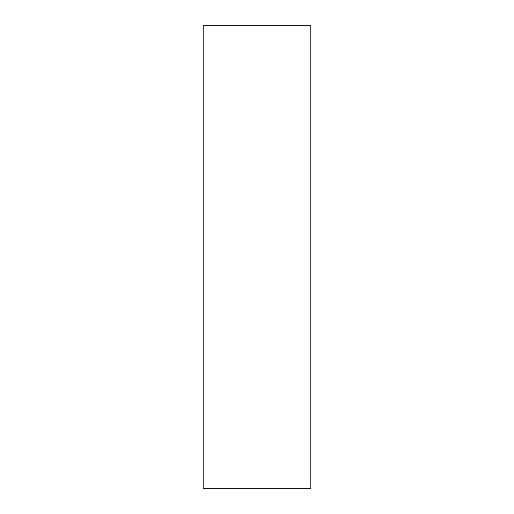 <?xml version="1.0" encoding="UTF-8"?>
<svg xmlns="http://www.w3.org/2000/svg" width="514" height="514" viewBox="0 0 514 514"><rect width="100%" height="100%" fill="white"/><g stroke="black" fill="none" stroke-linecap="round" stroke-linejoin="round"><path stroke-width="0.77" d="M310.816 488.3L203.184 488.3L203.184 25.7L310.816 25.7L310.816 488.3"/></g></svg>

